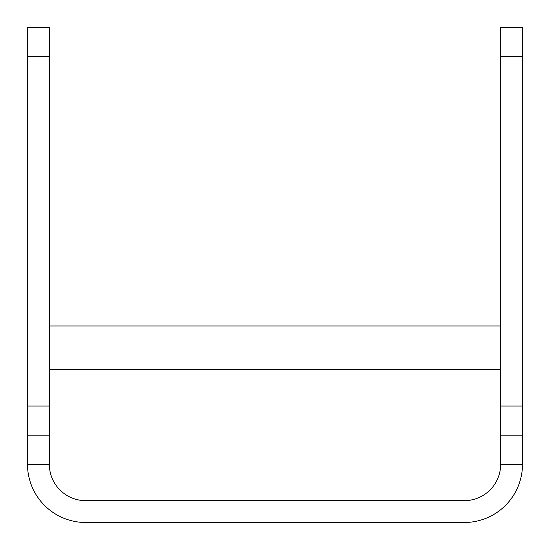 <?xml version="1.0" encoding="UTF-8"?>
<svg xmlns="http://www.w3.org/2000/svg" width="550" height="550" viewBox="0 0 550 550"><rect width="100%" height="100%" fill="white"/><g stroke="black" fill="none" stroke-linecap="round" stroke-linejoin="round"><path stroke-width="0.82" d="M49.335 56.616L27.5 56.616L27.5 27.5L49.335 27.5L49.335 464.262L27.5 464.262A58.238 58.238 0 0 0 85.738 522.5L464.262 522.5A58.238 58.238 0 0 0 522.5 464.262L522.5 435.146L500.665 435.146L500.665 27.5L522.5 27.5L522.5 435.146M49.335 464.262A36.396 36.396 0 0 0 85.738 500.665L464.262 500.665A36.396 36.396 0 0 0 500.665 464.262L500.665 435.146M49.335 325.957L500.665 325.957M27.5 464.262L27.5 435.146L49.335 435.146M27.5 435.146L27.5 406.031L49.335 406.031M27.5 56.616L27.5 406.031M49.335 369.634L500.665 369.634M500.665 464.262L522.5 464.262M500.665 406.031L522.5 406.031M522.5 56.616L500.665 56.616"/></g></svg>
